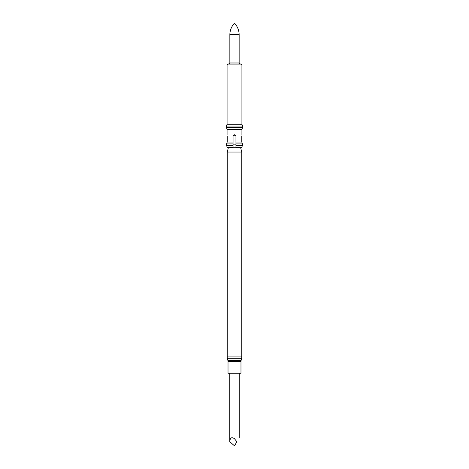 <?xml version="1.0" encoding="UTF-8"?>
<svg xmlns="http://www.w3.org/2000/svg" width="469" height="469" viewBox="0 0 469 469"><rect width="100%" height="100%" fill="white"/><g stroke="black" fill="none" stroke-linecap="round" stroke-linejoin="round"><path stroke-width="0.7" d="M234.5 438.744L236.863 441.739C239.876 436.522 239.876 436.522 236.863 441.739L234.658 445.55L234.178 445.55L229.781 441.739C230.08 437.729 231.651 436.727 234.5 438.744M241.617 358.304L241.107 360.526A4.819 4.819 0 0 0 240.978 361.611L240.978 373.271L228.022 373.271L228.022 361.611A4.819 4.819 0 0 0 227.893 360.526L227.383 358.304A6.167 6.167 0 0 1 227.225 356.915L241.775 356.915A6.167 6.167 0 0 1 241.617 358.304L227.383 358.304M234.324 134.767L235.948 136.203L235.948 144.857L233.052 144.874M227.219 147.284L226.533 145.431L227.219 147.284L233.052 147.284L233.052 136.203L234.5 134.755M227.078 134.755L227.078 129.385L241.922 129.385L242.596 127.527L242.596 126.085L226.404 126.085L227.078 124.232L241.922 124.232L242.596 126.085M235.948 145.431L235.948 142.06L241.781 142.06L242.467 143.913L242.467 145.431L241.781 147.284L242.467 145.431L235.948 145.431L235.948 147.284L241.781 147.284M241.787 135.869L241.781 136.203C241.934 134.339 241.934 134.339 241.781 136.203L241.781 142.06L242.467 143.913L235.948 143.913M227.078 129.385L226.404 127.527L242.596 127.527M234.5 63.925L240.955 63.925L241.922 64.886L227.078 64.886L228.045 63.925L234.5 63.925M233.052 145.431L226.533 145.431L226.533 143.913L233.052 143.913L233.052 142.06L227.219 142.06L226.533 143.913L227.219 142.06L227.219 136.203C227.066 134.339 227.066 134.339 227.219 136.203M239.149 62.963L229.851 62.963L229.851 34.53L239.149 34.53L239.149 62.963L240.116 63.925M241.107 360.526L227.893 360.526M240.978 361.611L228.022 361.611M241.775 356.915L241.775 152.044L227.225 152.044L228.491 147.266M235.948 147.266L233.052 147.266M235.579 135.236L233.421 135.236M239.219 437.647L239.219 373.271M241.775 152.044L240.509 147.266M227.225 152.044L227.225 356.915M241.922 134.755L241.922 129.385M241.922 124.232L241.922 64.886M227.078 124.232L227.078 64.886M226.404 127.527L226.404 126.085M229.851 62.963L228.884 63.925M234.74 23.45C237.56 26.61 239.026 30.303 239.149 34.53M234.26 23.45C231.44 26.61 229.974 30.303 229.851 34.53M229.781 441.739L229.781 373.271"/></g></svg>
